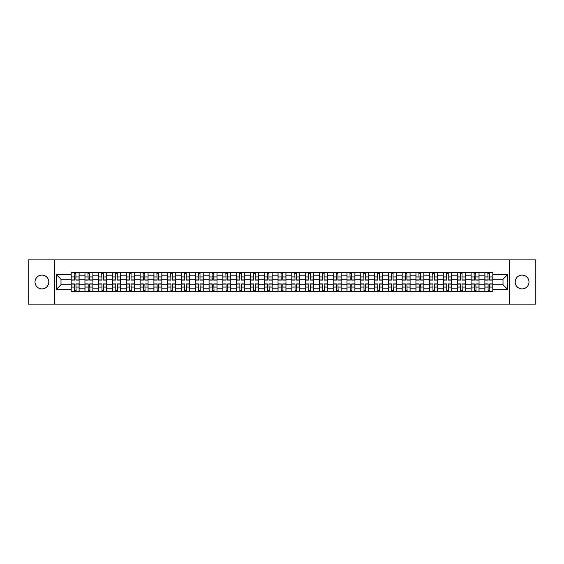 <?xml version="1.0" encoding="UTF-8"?>
<svg xmlns="http://www.w3.org/2000/svg" width="564" height="564" viewBox="0 0 564 564"><rect width="100%" height="100%" fill="white"/><g stroke="black" fill="none" stroke-linecap="round" stroke-linejoin="round"><path stroke-width="0.85" d="M522.095 275.105A6.895 6.895 0 0 0 515.2 282A6.895 6.895 0 0 0 522.095 288.895A6.895 6.895 0 0 0 528.99 282A6.895 6.895 0 0 0 522.095 275.105M41.905 275.105A6.895 6.895 0 0 0 35.01 282A6.895 6.895 0 0 0 41.905 288.895A6.895 6.895 0 0 0 48.8 282A6.895 6.895 0 0 0 41.905 275.105M509.454 304.102L535.8 304.102L535.8 259.898L28.2 259.898L28.2 304.102L509.454 304.102L509.454 259.898M84.953 291.503L84.953 275.19L79.122 275.19L79.122 291.503M79.122 275.19L79.122 272.497M84.953 275.19L84.953 272.497M92.912 272.497L92.912 291.503M98.742 291.503L98.742 272.497M106.702 272.497L106.702 291.503M112.532 291.503L112.532 272.497M120.492 272.497L120.492 291.503M126.322 291.503L126.322 272.497M134.281 272.497L134.281 291.503M140.119 291.503L140.119 272.497M148.071 272.497L148.071 291.503M153.909 291.503L153.909 272.497M161.861 272.497L161.861 291.503M167.698 291.503L167.698 272.497M175.651 272.497L175.651 291.503M181.488 291.503L181.488 272.497M189.441 272.497L189.441 291.503M195.278 291.503L195.278 272.497M203.237 272.497L203.237 291.503M209.068 291.503L209.068 272.497M217.027 272.497L217.027 291.503M222.858 291.503L222.858 272.497M230.817 272.497L230.817 291.503M236.647 291.503L236.647 272.497M244.607 272.497L244.607 291.503M250.444 291.503L250.444 272.497M258.397 272.497L258.397 291.503M264.234 291.503L264.234 272.497M272.186 272.497L272.186 291.503M278.024 291.503L278.024 272.497M285.976 272.497L285.976 291.503M291.814 291.503L291.814 272.497M299.766 272.497L299.766 291.503M305.603 291.503L305.603 272.497M313.556 272.497L313.556 291.503M319.393 291.503L319.393 272.497M327.353 272.497L327.353 291.503M333.183 291.503L333.183 272.497M341.142 272.497L341.142 291.503M346.973 291.503L346.973 272.497M354.932 272.497L354.932 291.503M360.763 291.503L360.763 272.497M368.722 272.497L368.722 291.503M374.559 291.503L374.559 272.497M382.512 272.497L382.512 291.503M388.349 291.503L388.349 272.497M396.302 272.497L396.302 291.503M402.139 291.503L402.139 272.497M410.091 272.497L410.091 291.503M415.929 291.503L415.929 272.497M423.881 272.497L423.881 291.503M429.719 291.503L429.719 272.497M437.678 272.497L437.678 291.503M443.508 291.503L443.508 272.497M451.468 272.497L451.468 291.503M457.298 291.503L457.298 272.497M465.258 272.497L465.258 291.503M471.088 291.503L471.088 272.497M479.047 272.497L479.047 291.503M484.878 291.503L484.878 272.497M484.878 284.742L479.047 284.742M471.088 284.742L465.258 284.742M457.298 284.742L451.468 284.742M443.508 284.742L437.678 284.742M429.719 284.742L423.881 284.742M415.929 284.742L410.091 284.742M402.139 284.742L396.302 284.742M388.349 284.742L382.512 284.742M374.559 284.742L368.722 284.742M360.763 284.742L354.932 284.742M346.973 284.742L341.142 284.742M333.183 284.742L327.353 284.742M319.393 284.742L313.556 284.742M305.603 284.742L299.766 284.742M291.814 284.742L285.976 284.742M278.024 284.742L272.186 284.742M264.234 284.742L258.397 284.742M250.444 284.742L244.607 284.742M236.647 284.742L230.817 284.742M222.858 284.742L217.027 284.742M209.068 284.742L203.237 284.742M195.278 284.742L189.441 284.742M181.488 284.742L175.651 284.742M167.698 284.742L161.861 284.742M153.909 284.742L148.071 284.742M140.119 284.742L134.281 284.742M126.322 284.742L120.492 284.742M112.532 284.742L106.702 284.742M98.742 284.742L92.912 284.742M84.953 284.742L79.122 284.742M484.878 279.258L479.047 279.258M471.088 279.258L465.258 279.258M457.298 279.258L451.468 279.258M443.508 279.258L437.678 279.258M429.719 279.258L423.881 279.258M415.929 279.258L410.091 279.258M402.139 279.258L396.302 279.258M388.349 279.258L382.512 279.258M374.559 279.258L368.722 279.258M360.763 279.258L354.932 279.258M346.973 279.258L341.142 279.258M333.183 279.258L327.353 279.258M319.393 279.258L313.556 279.258M305.603 279.258L299.766 279.258M291.814 279.258L285.976 279.258M278.024 279.258L272.186 279.258M264.234 279.258L258.397 279.258M250.444 279.258L244.607 279.258M236.647 279.258L230.817 279.258M222.858 279.258L217.027 279.258M209.068 279.258L203.237 279.258M195.278 279.258L189.441 279.258M181.488 279.258L175.651 279.258M167.698 279.258L161.861 279.258M153.909 279.258L148.071 279.258M140.119 279.258L134.281 279.258M126.322 279.258L120.492 279.258M112.532 279.258L106.702 279.258M98.742 279.258L92.912 279.258M84.953 279.258L79.122 279.258M60.997 284.742L71.163 284.742L71.163 279.258L60.997 279.258L60.997 284.742L56.308 289.424L56.308 274.576L71.163 274.576L71.163 279.258M492.837 279.258L492.837 284.742L503.003 284.742L503.003 279.258L492.837 279.258L492.837 272.497L71.163 272.497L71.163 274.576M492.837 274.576L507.692 274.576L507.692 289.424L492.837 289.424L492.837 284.742M71.163 284.742L71.163 291.503L492.837 291.503L492.837 289.424M71.163 289.424L56.308 289.424M54.546 304.102L54.546 259.898M75.893 290.178L74.392 290.178M74.392 273.822L75.893 273.822M89.683 290.178L88.181 290.178M88.181 273.822L89.683 273.822M103.473 290.178L101.971 290.178M101.971 273.822L103.473 273.822M117.263 290.178L115.761 290.178M115.761 273.822L117.263 273.822M131.052 290.178L129.551 290.178M129.551 273.822L131.052 273.822M144.842 290.178L143.341 290.178M143.341 273.822L144.842 273.822M158.639 290.178L157.13 290.178M157.13 273.822L158.639 273.822M172.429 290.178L170.927 290.178M170.927 273.822L172.429 273.822M186.219 290.178L184.717 290.178M184.717 273.822L186.219 273.822M200.008 290.178L198.507 290.178M198.507 273.822L200.008 273.822M213.798 290.178L212.297 290.178M212.297 273.822L213.798 273.822M227.588 290.178L226.086 290.178M226.086 273.822L227.588 273.822M241.378 290.178L239.876 290.178M239.876 273.822L241.378 273.822M255.168 290.178L253.666 290.178M253.666 273.822L255.168 273.822M268.957 290.178L267.456 290.178M267.456 273.822L268.957 273.822M282.754 290.178L281.246 290.178M281.246 273.822L282.754 273.822M296.544 290.178L295.042 290.178M295.042 273.822L296.544 273.822M310.334 290.178L308.832 290.178M308.832 273.822L310.334 273.822M324.124 290.178L322.622 290.178M322.622 273.822L324.124 273.822M337.914 290.178L336.412 290.178M336.412 273.822L337.914 273.822M351.703 290.178L350.202 290.178M350.202 273.822L351.703 273.822M365.493 290.178L363.991 290.178M363.991 273.822L365.493 273.822M379.283 290.178L377.781 290.178M377.781 273.822L379.283 273.822M393.073 290.178L391.571 290.178M391.571 273.822L393.073 273.822M406.87 290.178L405.361 290.178M405.361 273.822L406.87 273.822M420.659 290.178L419.158 290.178M419.158 273.822L420.659 273.822M434.449 290.178L432.948 290.178M432.948 273.822L434.449 273.822M448.239 290.178L446.737 290.178M446.737 273.822L448.239 273.822M462.029 290.178L460.527 290.178M460.527 273.822L462.029 273.822M475.819 290.178L474.317 290.178M474.317 273.822L475.819 273.822M489.608 290.178L488.107 290.178M488.107 273.822L489.608 273.822M56.308 274.576L60.997 279.258M503.003 284.742L507.692 289.424M503.003 279.258L507.692 274.576M75.893 280.096L75.893 272.588L79.073 272.588L79.073 280.096L75.893 280.096M74.392 273.737L75.893 273.737M76.161 272.588L71.205 272.588L71.205 280.096L74.392 280.096L74.124 272.588M74.392 283.903L74.392 291.412L71.205 291.412L71.205 283.903L74.392 283.903M75.893 290.263L74.392 290.263M74.124 291.412L79.073 291.412L79.073 283.903L75.893 283.903L76.161 291.412M89.683 280.096L89.683 272.588L92.863 272.588L92.863 280.096L89.683 280.096M88.181 273.737L89.683 273.737M89.951 272.588L84.995 272.588L84.995 280.096L88.181 280.096L87.913 272.588M103.473 280.096L103.473 272.588L106.659 272.588L106.659 280.096L103.473 280.096M101.971 273.737L103.473 273.737M103.741 272.588L98.792 272.588L98.792 280.096L101.971 280.096L101.703 272.588M88.181 283.903L88.181 291.412L84.995 291.412L84.995 283.903L88.181 283.903M89.683 290.263L88.181 290.263M87.913 291.412L92.863 291.412L92.863 283.903L89.683 283.903L89.951 291.412M101.971 283.903L101.971 291.412L98.792 291.412L98.792 283.903L101.971 283.903M103.473 290.263L101.971 290.263M101.703 291.412L106.659 291.412L106.659 283.903L103.473 283.903L103.741 291.412M117.263 280.096L117.263 272.588L120.449 272.588L120.449 280.096L117.263 280.096M115.761 273.737L117.263 273.737M117.531 272.588L112.581 272.588L112.581 280.096L115.761 280.096L115.493 272.588M131.052 280.096L131.052 272.588L134.239 272.588L134.239 280.096L131.052 280.096M129.551 273.737L131.052 273.737M131.32 272.588L126.371 272.588L126.371 280.096L129.551 280.096L129.29 272.588M144.842 280.096L144.842 272.588L148.029 272.588L148.029 280.096L144.842 280.096M143.341 273.737L144.842 273.737M145.11 272.588L140.161 272.588L140.161 280.096L143.341 280.096L143.08 272.588M115.761 283.903L115.761 291.412L112.581 291.412L112.581 283.903L115.761 283.903M117.263 290.263L115.761 290.263M115.493 291.412L120.449 291.412L120.449 283.903L117.263 283.903L117.531 291.412M129.551 283.903L129.551 291.412L126.371 291.412L126.371 283.903L129.551 283.903M131.052 290.263L129.551 290.263M129.29 291.412L134.239 291.412L134.239 283.903L131.052 283.903L131.32 291.412M143.341 283.903L143.341 291.412L140.161 291.412L140.161 283.903L143.341 283.903M144.842 290.263L143.341 290.263M143.08 291.412L148.029 291.412L148.029 283.903L144.842 283.903L145.11 291.412M158.639 280.096L158.639 272.588L161.819 272.588L161.819 280.096L158.639 280.096M157.13 273.737L158.639 273.737M158.9 272.588L153.951 272.588L153.951 280.096L157.13 280.096L156.87 272.588M157.13 283.903L157.13 291.412L153.951 291.412L153.951 283.903L157.13 283.903M158.639 290.263L157.13 290.263M156.87 291.412L161.819 291.412L161.819 283.903L158.639 283.903L158.9 291.412M172.429 280.096L172.429 272.588L175.608 272.588L175.608 280.096L172.429 280.096M170.927 273.737L172.429 273.737M172.69 272.588L167.741 272.588L167.741 280.096L170.927 280.096L170.659 272.588M170.927 283.903L170.927 291.412L167.741 291.412L167.741 283.903L170.927 283.903M172.429 290.263L170.927 290.263M170.659 291.412L175.608 291.412L175.608 283.903L172.429 283.903L172.69 291.412M186.219 280.096L186.219 272.588L189.398 272.588L189.398 280.096L186.219 280.096M184.717 273.737L186.219 273.737M186.48 272.588L181.53 272.588L181.53 280.096L184.717 280.096L184.449 272.588M184.717 283.903L184.717 291.412L181.53 291.412L181.53 283.903L184.717 283.903M186.219 290.263L184.717 290.263M184.449 291.412L189.398 291.412L189.398 283.903L186.219 283.903L186.48 291.412M200.008 280.096L200.008 272.588L203.188 272.588L203.188 280.096L200.008 280.096M198.507 273.737L200.008 273.737M200.276 272.588L195.32 272.588L195.32 280.096L198.507 280.096L198.239 272.588M198.507 283.903L198.507 291.412L195.32 291.412L195.32 283.903L198.507 283.903M200.008 290.263L198.507 290.263M198.239 291.412L203.188 291.412L203.188 283.903L200.008 283.903L200.276 291.412M213.798 280.096L213.798 272.588L216.978 272.588L216.978 280.096L213.798 280.096M212.297 273.737L213.798 273.737M214.066 272.588L209.11 272.588L209.11 280.096L212.297 280.096L212.029 272.588M212.297 283.903L212.297 291.412L209.11 291.412L209.11 283.903L212.297 283.903M213.798 290.263L212.297 290.263M212.029 291.412L216.978 291.412L216.978 283.903L213.798 283.903L214.066 291.412M227.588 280.096L227.588 272.588L230.775 272.588L230.775 280.096L227.588 280.096M226.086 273.737L227.588 273.737M227.856 272.588L222.907 272.588L222.907 280.096L226.086 280.096L225.819 272.588M226.086 283.903L226.086 291.412L222.907 291.412L222.907 283.903L226.086 283.903M227.588 290.263L226.086 290.263M225.819 291.412L230.775 291.412L230.775 283.903L227.588 283.903L227.856 291.412M241.378 280.096L241.378 272.588L244.564 272.588L244.564 280.096L241.378 280.096M239.876 273.737L241.378 273.737M241.646 272.588L236.697 272.588L236.697 280.096L239.876 280.096L239.608 272.588M239.876 283.903L239.876 291.412L236.697 291.412L236.697 283.903L239.876 283.903M241.378 290.263L239.876 290.263M239.608 291.412L244.564 291.412L244.564 283.903L241.378 283.903L241.646 291.412M255.168 280.096L255.168 272.588L258.354 272.588L258.354 280.096L255.168 280.096M253.666 273.737L255.168 273.737M255.436 272.588L250.487 272.588L250.487 280.096L253.666 280.096L253.405 272.588M253.666 283.903L253.666 291.412L250.487 291.412L250.487 283.903L253.666 283.903M255.168 290.263L253.666 290.263M253.405 291.412L258.354 291.412L258.354 283.903L255.168 283.903L255.436 291.412M268.957 280.096L268.957 272.588L272.144 272.588L272.144 280.096L268.957 280.096M267.456 273.737L268.957 273.737M269.225 272.588L264.276 272.588L264.276 280.096L267.456 280.096L267.195 272.588M267.456 283.903L267.456 291.412L264.276 291.412L264.276 283.903L267.456 283.903M268.957 290.263L267.456 290.263M267.195 291.412L272.144 291.412L272.144 283.903L268.957 283.903L269.225 291.412M282.754 280.096L282.754 272.588L285.934 272.588L285.934 280.096L282.754 280.096M281.246 273.737L282.754 273.737M283.015 272.588L278.066 272.588L278.066 280.096L281.246 280.096L280.985 272.588M281.246 283.903L281.246 291.412L278.066 291.412L278.066 283.903L281.246 283.903M282.754 290.263L281.246 290.263M280.985 291.412L285.934 291.412L285.934 283.903L282.754 283.903L283.015 291.412M296.544 280.096L296.544 272.588L299.724 272.588L299.724 280.096L296.544 280.096M295.042 273.737L296.544 273.737M296.805 272.588L291.856 272.588L291.856 280.096L295.042 280.096L294.775 272.588M295.042 283.903L295.042 291.412L291.856 291.412L291.856 283.903L295.042 283.903M296.544 290.263L295.042 290.263M294.775 291.412L299.724 291.412L299.724 283.903L296.544 283.903L296.805 291.412M310.334 280.096L310.334 272.588L313.513 272.588L313.513 280.096L310.334 280.096M308.832 273.737L310.334 273.737M310.595 272.588L305.646 272.588L305.646 280.096L308.832 280.096L308.564 272.588M308.832 283.903L308.832 291.412L305.646 291.412L305.646 283.903L308.832 283.903M310.334 290.263L308.832 290.263M308.564 291.412L313.513 291.412L313.513 283.903L310.334 283.903L310.595 291.412M324.124 280.096L324.124 272.588L327.303 272.588L327.303 280.096L324.124 280.096M322.622 273.737L324.124 273.737M324.392 272.588L319.435 272.588L319.435 280.096L322.622 280.096L322.354 272.588M322.622 283.903L322.622 291.412L319.435 291.412L319.435 283.903L322.622 283.903M324.124 290.263L322.622 290.263M322.354 291.412L327.303 291.412L327.303 283.903L324.124 283.903L324.392 291.412M337.914 280.096L337.914 272.588L341.093 272.588L341.093 280.096L337.914 280.096M336.412 273.737L337.914 273.737M338.181 272.588L333.225 272.588L333.225 280.096L336.412 280.096L336.144 272.588M336.412 283.903L336.412 291.412L333.225 291.412L333.225 283.903L336.412 283.903M337.914 290.263L336.412 290.263M336.144 291.412L341.093 291.412L341.093 283.903L337.914 283.903L338.181 291.412M351.703 280.096L351.703 272.588L354.89 272.588L354.89 280.096L351.703 280.096M350.202 273.737L351.703 273.737M351.971 272.588L347.022 272.588L347.022 280.096L350.202 280.096L349.934 272.588M350.202 283.903L350.202 291.412L347.022 291.412L347.022 283.903L350.202 283.903M351.703 290.263L350.202 290.263M349.934 291.412L354.89 291.412L354.89 283.903L351.703 283.903L351.971 291.412M365.493 280.096L365.493 272.588L368.68 272.588L368.68 280.096L365.493 280.096M363.991 273.737L365.493 273.737M365.761 272.588L360.812 272.588L360.812 280.096L363.991 280.096L363.724 272.588M363.991 283.903L363.991 291.412L360.812 291.412L360.812 283.903L363.991 283.903M365.493 290.263L363.991 290.263M363.724 291.412L368.68 291.412L368.68 283.903L365.493 283.903L365.761 291.412M379.283 280.096L379.283 272.588L382.47 272.588L382.47 280.096L379.283 280.096M377.781 273.737L379.283 273.737M379.551 272.588L374.602 272.588L374.602 280.096L377.781 280.096L377.52 272.588M377.781 283.903L377.781 291.412L374.602 291.412L374.602 283.903L377.781 283.903M379.283 290.263L377.781 290.263M377.52 291.412L382.47 291.412L382.47 283.903L379.283 283.903L379.551 291.412M393.073 280.096L393.073 272.588L396.259 272.588L396.259 280.096L393.073 280.096M391.571 273.737L393.073 273.737M393.341 272.588L388.392 272.588L388.392 280.096L391.571 280.096L391.31 272.588M391.571 283.903L391.571 291.412L388.392 291.412L388.392 283.903L391.571 283.903M393.073 290.263L391.571 290.263M391.31 291.412L396.259 291.412L396.259 283.903L393.073 283.903L393.341 291.412M406.87 280.096L406.87 272.588L410.049 272.588L410.049 280.096L406.87 280.096M405.361 273.737L406.87 273.737M407.13 272.588L402.181 272.588L402.181 280.096L405.361 280.096L405.1 272.588M405.361 283.903L405.361 291.412L402.181 291.412L402.181 283.903L405.361 283.903M406.87 290.263L405.361 290.263M405.1 291.412L410.049 291.412L410.049 283.903L406.87 283.903L407.13 291.412M420.659 280.096L420.659 272.588L423.839 272.588L423.839 280.096L420.659 280.096M419.158 273.737L420.659 273.737M420.92 272.588L415.971 272.588L415.971 280.096L419.158 280.096L418.89 272.588M419.158 283.903L419.158 291.412L415.971 291.412L415.971 283.903L419.158 283.903M420.659 290.263L419.158 290.263M418.89 291.412L423.839 291.412L423.839 283.903L420.659 283.903L420.92 291.412M434.449 280.096L434.449 272.588L437.629 272.588L437.629 280.096L434.449 280.096M432.948 273.737L434.449 273.737M434.71 272.588L429.761 272.588L429.761 280.096L432.948 280.096L432.68 272.588M432.948 283.903L432.948 291.412L429.761 291.412L429.761 283.903L432.948 283.903M434.449 290.263L432.948 290.263M432.68 291.412L437.629 291.412L437.629 283.903L434.449 283.903L434.71 291.412M448.239 280.096L448.239 272.588L451.419 272.588L451.419 280.096L448.239 280.096M446.737 273.737L448.239 273.737M448.507 272.588L443.551 272.588L443.551 280.096L446.737 280.096L446.469 272.588M446.737 283.903L446.737 291.412L443.551 291.412L443.551 283.903L446.737 283.903M448.239 290.263L446.737 290.263M446.469 291.412L451.419 291.412L451.419 283.903L448.239 283.903L448.507 291.412M462.029 280.096L462.029 272.588L465.208 272.588L465.208 280.096L462.029 280.096M460.527 273.737L462.029 273.737M462.297 272.588L457.341 272.588L457.341 280.096L460.527 280.096L460.259 272.588M460.527 283.903L460.527 291.412L457.341 291.412L457.341 283.903L460.527 283.903M462.029 290.263L460.527 290.263M460.259 291.412L465.208 291.412L465.208 283.903L462.029 283.903L462.297 291.412M475.819 280.096L475.819 272.588L479.005 272.588L479.005 280.096L475.819 280.096M474.317 273.737L475.819 273.737M476.086 272.588L471.137 272.588L471.137 280.096L474.317 280.096L474.049 272.588M474.317 283.903L474.317 291.412L471.137 291.412L471.137 283.903L474.317 283.903M475.819 290.263L474.317 290.263M474.049 291.412L479.005 291.412L479.005 283.903L475.819 283.903L476.086 291.412M489.608 280.096L489.608 272.588L492.795 272.588L492.795 280.096L489.608 280.096M488.107 273.737L489.608 273.737M489.876 272.588L484.927 272.588L484.927 280.096L488.107 280.096L487.839 272.588M488.107 283.903L488.107 291.412L484.927 291.412L484.927 283.903L488.107 283.903M489.608 290.263L488.107 290.263M487.839 291.412L492.795 291.412L492.795 283.903L489.608 283.903L489.876 291.412M471.088 275.19L465.258 275.19M457.298 275.19L451.468 275.19M443.508 275.19L437.678 275.19M429.719 275.19L423.881 275.19M415.929 275.19L410.091 275.19M402.139 275.19L396.302 275.19M388.349 275.19L382.512 275.19M374.559 275.19L368.722 275.19M360.763 275.19L354.932 275.19M346.973 275.19L341.142 275.19M333.183 275.19L327.353 275.19M319.393 275.19L313.556 275.19M305.603 275.19L299.766 275.19M291.814 275.19L285.976 275.19M278.024 275.19L272.186 275.19M264.234 275.19L258.397 275.19M250.444 275.19L244.607 275.19M236.647 275.19L230.817 275.19M222.858 275.19L217.027 275.19M209.068 275.19L203.237 275.19M195.278 275.19L189.441 275.19M181.488 275.19L175.651 275.19M167.698 275.19L161.861 275.19M153.909 275.19L148.071 275.19M140.119 275.19L134.281 275.19M126.322 275.19L120.492 275.19M112.532 275.19L106.702 275.19M98.742 275.19L92.912 275.19M484.878 275.19L479.047 275.19M471.088 288.81L465.258 288.81M457.298 288.81L451.468 288.81M443.508 288.81L437.678 288.81M429.719 288.81L423.881 288.81M415.929 288.81L410.091 288.81M402.139 288.81L396.302 288.81M388.349 288.81L382.512 288.81M374.559 288.81L368.722 288.81M360.763 288.81L354.932 288.81M346.973 288.81L341.142 288.81M333.183 288.81L327.353 288.81M319.393 288.81L313.556 288.81M305.603 288.81L299.766 288.81M291.814 288.81L285.976 288.81M278.024 288.81L272.186 288.81M264.234 288.81L258.397 288.81M250.444 288.81L244.607 288.81M236.647 288.81L230.817 288.81M222.858 288.81L217.027 288.81M209.068 288.81L203.237 288.81M195.278 288.81L189.441 288.81M181.488 288.81L175.651 288.81M167.698 288.81L161.861 288.81M153.909 288.81L148.071 288.81M140.119 288.81L134.281 288.81M126.322 288.81L120.492 288.81M112.532 288.81L106.702 288.81M98.742 288.81L92.912 288.81M84.953 288.81L79.122 288.81M484.878 288.81L479.047 288.81M75.893 279.913L79.073 279.913M75.893 276.924L79.073 276.924M71.205 279.913L74.392 279.913M71.205 276.924L74.392 276.924M74.392 284.087L71.205 284.087M74.392 287.076L71.205 287.076M79.073 284.087L75.893 284.087M79.073 287.076L75.893 287.076M89.683 279.913L92.863 279.913M89.683 276.924L92.863 276.924M84.995 279.913L88.181 279.913M84.995 276.924L88.181 276.924M103.473 279.913L106.659 279.913M103.473 276.924L106.659 276.924M98.792 279.913L101.971 279.913M98.792 276.924L101.971 276.924M88.181 284.087L84.995 284.087M88.181 287.076L84.995 287.076M92.863 284.087L89.683 284.087M92.863 287.076L89.683 287.076M101.971 284.087L98.792 284.087M101.971 287.076L98.792 287.076M106.659 284.087L103.473 284.087M106.659 287.076L103.473 287.076M117.263 279.913L120.449 279.913M117.263 276.924L120.449 276.924M112.581 279.913L115.761 279.913M112.581 276.924L115.761 276.924M131.052 279.913L134.239 279.913M131.052 276.924L134.239 276.924M126.371 279.913L129.551 279.913M126.371 276.924L129.551 276.924M144.842 279.913L148.029 279.913M144.842 276.924L148.029 276.924M140.161 279.913L143.341 279.913M140.161 276.924L143.341 276.924M115.761 284.087L112.581 284.087M115.761 287.076L112.581 287.076M120.449 284.087L117.263 284.087M120.449 287.076L117.263 287.076M129.551 284.087L126.371 284.087M129.551 287.076L126.371 287.076M134.239 284.087L131.052 284.087M134.239 287.076L131.052 287.076M143.341 284.087L140.161 284.087M143.341 287.076L140.161 287.076M148.029 284.087L144.842 284.087M148.029 287.076L144.842 287.076M158.639 279.913L161.819 279.913M158.639 276.924L161.819 276.924M153.951 279.913L157.13 279.913M153.951 276.924L157.13 276.924M157.13 284.087L153.951 284.087M157.13 287.076L153.951 287.076M161.819 284.087L158.639 284.087M161.819 287.076L158.639 287.076M172.429 279.913L175.608 279.913M172.429 276.924L175.608 276.924M167.741 279.913L170.927 279.913M167.741 276.924L170.927 276.924M170.927 284.087L167.741 284.087M170.927 287.076L167.741 287.076M175.608 284.087L172.429 284.087M175.608 287.076L172.429 287.076M186.219 279.913L189.398 279.913M186.219 276.924L189.398 276.924M181.53 279.913L184.717 279.913M181.53 276.924L184.717 276.924M184.717 284.087L181.53 284.087M184.717 287.076L181.53 287.076M189.398 284.087L186.219 284.087M189.398 287.076L186.219 287.076M200.008 279.913L203.188 279.913M200.008 276.924L203.188 276.924M195.32 279.913L198.507 279.913M195.32 276.924L198.507 276.924M198.507 284.087L195.32 284.087M198.507 287.076L195.32 287.076M203.188 284.087L200.008 284.087M203.188 287.076L200.008 287.076M213.798 279.913L216.978 279.913M213.798 276.924L216.978 276.924M209.11 279.913L212.297 279.913M209.11 276.924L212.297 276.924M212.297 284.087L209.11 284.087M212.297 287.076L209.11 287.076M216.978 284.087L213.798 284.087M216.978 287.076L213.798 287.076M227.588 279.913L230.775 279.913M227.588 276.924L230.775 276.924M222.907 279.913L226.086 279.913M222.907 276.924L226.086 276.924M226.086 284.087L222.907 284.087M226.086 287.076L222.907 287.076M230.775 284.087L227.588 284.087M230.775 287.076L227.588 287.076M241.378 279.913L244.564 279.913M241.378 276.924L244.564 276.924M236.697 279.913L239.876 279.913M236.697 276.924L239.876 276.924M239.876 284.087L236.697 284.087M239.876 287.076L236.697 287.076M244.564 284.087L241.378 284.087M244.564 287.076L241.378 287.076M255.168 279.913L258.354 279.913M255.168 276.924L258.354 276.924M250.487 279.913L253.666 279.913M250.487 276.924L253.666 276.924M253.666 284.087L250.487 284.087M253.666 287.076L250.487 287.076M258.354 284.087L255.168 284.087M258.354 287.076L255.168 287.076M268.957 279.913L272.144 279.913M268.957 276.924L272.144 276.924M264.276 279.913L267.456 279.913M264.276 276.924L267.456 276.924M267.456 284.087L264.276 284.087M267.456 287.076L264.276 287.076M272.144 284.087L268.957 284.087M272.144 287.076L268.957 287.076M282.754 279.913L285.934 279.913M282.754 276.924L285.934 276.924M278.066 279.913L281.246 279.913M278.066 276.924L281.246 276.924M281.246 284.087L278.066 284.087M281.246 287.076L278.066 287.076M285.934 284.087L282.754 284.087M285.934 287.076L282.754 287.076M296.544 279.913L299.724 279.913M296.544 276.924L299.724 276.924M291.856 279.913L295.042 279.913M291.856 276.924L295.042 276.924M295.042 284.087L291.856 284.087M295.042 287.076L291.856 287.076M299.724 284.087L296.544 284.087M299.724 287.076L296.544 287.076M310.334 279.913L313.513 279.913M310.334 276.924L313.513 276.924M305.646 279.913L308.832 279.913M305.646 276.924L308.832 276.924M308.832 284.087L305.646 284.087M308.832 287.076L305.646 287.076M313.513 284.087L310.334 284.087M313.513 287.076L310.334 287.076M324.124 279.913L327.303 279.913M324.124 276.924L327.303 276.924M319.435 279.913L322.622 279.913M319.435 276.924L322.622 276.924M322.622 284.087L319.435 284.087M322.622 287.076L319.435 287.076M327.303 284.087L324.124 284.087M327.303 287.076L324.124 287.076M337.914 279.913L341.093 279.913M337.914 276.924L341.093 276.924M333.225 279.913L336.412 279.913M333.225 276.924L336.412 276.924M336.412 284.087L333.225 284.087M336.412 287.076L333.225 287.076M341.093 284.087L337.914 284.087M341.093 287.076L337.914 287.076M351.703 279.913L354.89 279.913M351.703 276.924L354.89 276.924M347.022 279.913L350.202 279.913M347.022 276.924L350.202 276.924M350.202 284.087L347.022 284.087M350.202 287.076L347.022 287.076M354.89 284.087L351.703 284.087M354.89 287.076L351.703 287.076M365.493 279.913L368.68 279.913M365.493 276.924L368.68 276.924M360.812 279.913L363.991 279.913M360.812 276.924L363.991 276.924M363.991 284.087L360.812 284.087M363.991 287.076L360.812 287.076M368.68 284.087L365.493 284.087M368.68 287.076L365.493 287.076M379.283 279.913L382.47 279.913M379.283 276.924L382.47 276.924M374.602 279.913L377.781 279.913M374.602 276.924L377.781 276.924M377.781 284.087L374.602 284.087M377.781 287.076L374.602 287.076M382.47 284.087L379.283 284.087M382.47 287.076L379.283 287.076M393.073 279.913L396.259 279.913M393.073 276.924L396.259 276.924M388.392 279.913L391.571 279.913M388.392 276.924L391.571 276.924M391.571 284.087L388.392 284.087M391.571 287.076L388.392 287.076M396.259 284.087L393.073 284.087M396.259 287.076L393.073 287.076M406.87 279.913L410.049 279.913M406.87 276.924L410.049 276.924M402.181 279.913L405.361 279.913M402.181 276.924L405.361 276.924M405.361 284.087L402.181 284.087M405.361 287.076L402.181 287.076M410.049 284.087L406.87 284.087M410.049 287.076L406.87 287.076M420.659 279.913L423.839 279.913M420.659 276.924L423.839 276.924M415.971 279.913L419.158 279.913M415.971 276.924L419.158 276.924M419.158 284.087L415.971 284.087M419.158 287.076L415.971 287.076M423.839 284.087L420.659 284.087M423.839 287.076L420.659 287.076M434.449 279.913L437.629 279.913M434.449 276.924L437.629 276.924M429.761 279.913L432.948 279.913M429.761 276.924L432.948 276.924M432.948 284.087L429.761 284.087M432.948 287.076L429.761 287.076M437.629 284.087L434.449 284.087M437.629 287.076L434.449 287.076M448.239 279.913L451.419 279.913M448.239 276.924L451.419 276.924M443.551 279.913L446.737 279.913M443.551 276.924L446.737 276.924M446.737 284.087L443.551 284.087M446.737 287.076L443.551 287.076M451.419 284.087L448.239 284.087M451.419 287.076L448.239 287.076M462.029 279.913L465.208 279.913M462.029 276.924L465.208 276.924M457.341 279.913L460.527 279.913M457.341 276.924L460.527 276.924M460.527 284.087L457.341 284.087M460.527 287.076L457.341 287.076M465.208 284.087L462.029 284.087M465.208 287.076L462.029 287.076M475.819 279.913L479.005 279.913M475.819 276.924L479.005 276.924M471.137 279.913L474.317 279.913M471.137 276.924L474.317 276.924M474.317 284.087L471.137 284.087M474.317 287.076L471.137 287.076M479.005 284.087L475.819 284.087M479.005 287.076L475.819 287.076M489.608 279.913L492.795 279.913M489.608 276.924L492.795 276.924M484.927 279.913L488.107 279.913M484.927 276.924L488.107 276.924M488.107 284.087L484.927 284.087M488.107 287.076L484.927 287.076M492.795 284.087L489.608 284.087M492.795 287.076L489.608 287.076"/></g></svg>
